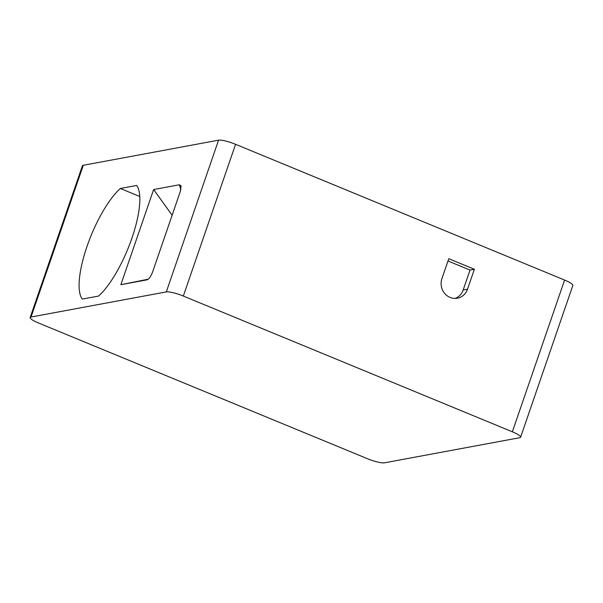 <?xml version="1.0" encoding="UTF-8"?>
<svg xmlns="http://www.w3.org/2000/svg" width="603" height="603" viewBox="0 0 603 603"><rect width="100%" height="100%" fill="white"/><g stroke="black" fill="none" stroke-linecap="round" stroke-linejoin="round"><path stroke-width="0.9" d="M166.307 291.912L218.557 140.175A13.839 2.548 19 0 1 235.577 144.305L564.596 280.056A13.839 2.548 19 0 1 572.85 285.46L520.6 437.198A13.839 2.548 -161 0 0 512.354 431.793L183.327 296.043A13.839 2.548 -161 0 0 166.307 291.912L31.047 317.02A13.839 2.548 -161 0 0 30.15 317.54A13.839 2.548 -161 0 0 38.404 322.944L367.423 458.695A13.839 2.548 -161 0 0 384.443 462.825L519.703 437.718A13.839 2.548 -161 0 0 520.6 437.198M218.557 140.175L83.297 165.282A13.839 2.548 19 0 0 82.4 165.802L30.15 317.54M474.373 269.262L448.783 258.702L441.916 278.639A14.525 13.583 79.5 0 0 444.381 293.088A14.525 13.583 79.5 0 0 457.368 298.199A14.525 13.583 79.5 0 0 467.506 289.199L474.373 269.262L470.023 270.069L447.999 260.986M455.159 298.417A14.525 13.583 79.5 0 0 463.164 290.005L470.023 270.069M82.287 299.08A63.647 19.334 112.4 0 1 86.998 246.446A63.647 19.334 112.4 0 1 120.366 188.49L136.64 185.475A63.647 19.334 112.4 0 1 131.929 238.11A63.647 19.334 112.4 0 1 98.56 296.058L82.287 299.08M172.141 215.226L153.622 189.538L179.37 184.759L181.104 185.83L180.297 191.52L152.634 271.87C150.705 276.905 148.692 279.588 146.604 279.92L120.856 284.699L148.127 279.212M153.622 189.538L120.856 284.699M139.775 196.503L120.366 188.49M183.327 296.043L235.577 144.305M512.354 431.793L564.596 280.056M467.506 289.199L463.164 290.005M31.047 317.02L83.297 165.282M180.847 189.711L179.37 184.759"/></g></svg>
